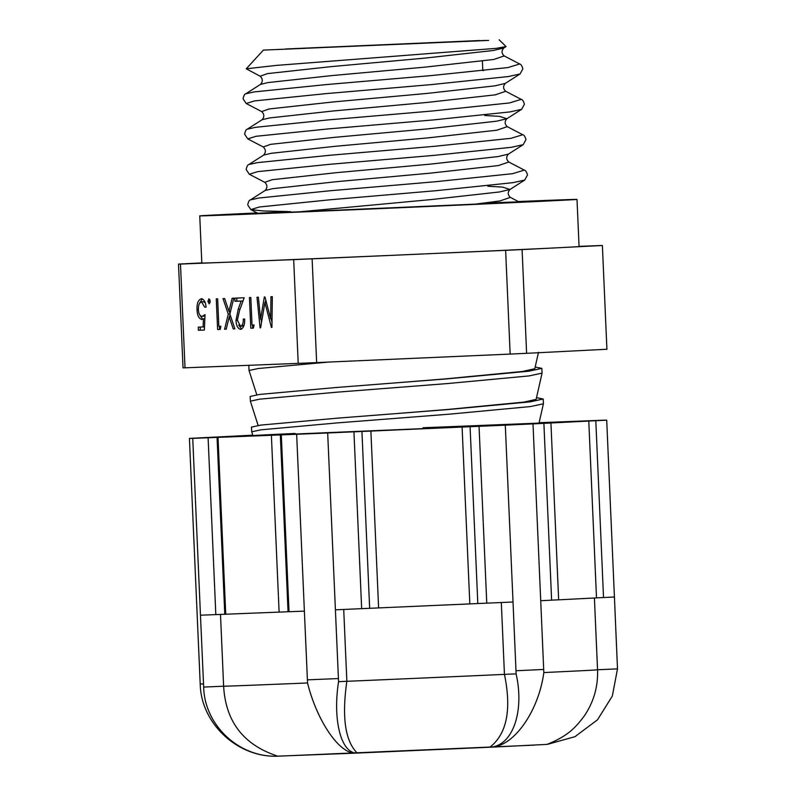 <?xml version="1.0" encoding="UTF-8"?>
<svg xmlns="http://www.w3.org/2000/svg" width="796" height="796" viewBox="0 0 796 796"><rect width="100%" height="100%" fill="white"/><g stroke="black" fill="none" stroke-linecap="round" stroke-linejoin="round"><path stroke-width="1.19" d="M539.121 422.716L603.378 420.198A208.87 0.667 177.5 0 1 606.701 420.159L595.806 420.706L603.527 597.547L614.422 597L617.497 668.879L597.547 669.764C598.154 686.54 593.756 701.903 584.344 715.873C575.876 727.196 568.155 736.021 547.001 744.389L491.43 747.165C514.176 746.2 538.623 711.027 543.827 672.62L540.723 600.731L551.618 600.184L543.897 423.343L533.002 423.89L540.723 600.731M533.002 423.89A208.87 0.667 177.5 0 1 505.301 425.163L479.043 426.318L486.764 603.159L513.022 602.005L516.116 673.894C524.644 711.485 512.694 746.26 489.839 747.235L357.245 753.066C341.116 753.812 332.509 720.121 338.569 681.694L335.405 609.816L361.663 608.661L353.941 431.82L327.683 432.974L335.405 609.816M327.683 432.974A208.87 0.667 177.5 0 1 296.659 434.288L281.296 434.885L289.018 611.726L304.38 611.129L307.545 683.008C316.858 720.599 339.225 753.882 355.464 753.145L276.759 756.2M307.545 682.968A188.811 0.597 177.5 0 1 223.626 686.232C225.676 721.813 243.755 745.126 277.894 756.18C239.009 757.822 204.463 725.186 203.667 687.077L200.463 615.199L215.825 614.602L208.104 437.76L192.741 438.357L200.463 615.199M192.741 438.357A208.87 0.667 177.5 0 1 189.418 438.397L200.343 687.117C202.791 725.027 238.611 757.822 277.704 756.19M257.198 212.94A188.811 0.597 -2.5 0 0 216.592 214.89A188.811 0.597 -2.5 0 0 199.756 215.875A188.811 0.597 -2.5 0 0 348.548 209.965A188.811 0.597 -2.5 0 0 560.175 200.383A188.811 0.597 -2.5 0 0 577.01 199.408A188.811 0.597 -2.5 0 0 518.295 201.537M201.806 262.899L178.503 264.083A212.413 0.677 177.5 0 0 180.483 264.063L293.684 259.625A212.413 0.677 177.5 0 0 312.122 258.849L505.629 250.332A212.413 0.677 177.5 0 0 522.086 249.576L562.235 247.546A188.811 0.597 -2.5 0 0 579.07 246.561L577.01 199.408M488.654 40.417L263.386 50.098L488.654 40.417M290.54 211.607C244.432 213.816 247.566 213.875 299.963 211.776L431.263 199.567L499.59 191.945L509.997 189.458L524.723 180.055L512.932 182.672L436.188 190.682L331.046 199.687L259.217 207.01L250.82 209.607L247.705 204.88C248.442 201.627 249.337 199.965 250.392 199.905L265.118 190.493C267.605 187.657 267.486 184.931 264.769 182.324L272.152 179.707L336.101 172.702L429.721 164.195L498.047 156.583L508.445 154.096L523.181 144.683L511.39 147.3L434.636 155.31L329.504 164.324L257.675 171.637L249.277 174.234L246.163 169.508C246.899 166.255 247.795 164.603 248.85 164.533L263.575 155.13C266.063 152.285 265.944 149.568 263.217 146.962L270.61 144.345L334.559 137.34L428.168 128.833L496.505 121.211L506.903 118.723L521.639 109.321L509.848 111.938L433.094 119.947L327.952 128.952L256.123 136.275L247.725 138.872L244.611 134.146C245.357 130.892 246.253 129.231 247.307 129.171L262.033 119.758C264.521 116.922 264.401 114.196 261.675 111.589L269.068 108.972L333.017 101.968L426.626 93.46L494.953 85.849L505.361 83.361L520.087 73.948L508.296 76.565L431.551 84.575L326.41 93.59L254.581 100.903L246.183 103.5L243.069 98.774C243.815 95.52 244.71 93.868 245.755 93.799L260.491 84.396C262.969 81.55 262.859 78.834 260.133 76.217L246.243 68.804L276.341 65.401L496.505 48.327L506.047 46.566L499.172 39.8M529.111 375.911L542.066 373.125L541.867 368.349L528.912 371.195L447.392 378.836L335.733 387.543L259.436 394.448L250.163 396.448L250.362 401.164L259.645 399.164L335.942 392.259L447.601 383.553L529.111 375.911M535.171 367.026L541.867 368.349M530.454 406.567L543.409 403.781L543.2 399.005L530.245 401.851L448.725 409.492L337.066 418.189L260.78 425.104L251.496 427.094L251.705 431.81L260.979 429.82L337.275 422.905L448.934 414.209L530.454 406.567M536.514 397.672L543.2 399.005M252.919 435.611L251.705 431.81M258.143 425.452L250.362 401.164M199.756 215.875L201.816 263.038A188.811 0.597 -2.5 0 0 237.079 261.844A188.811 0.597 -2.5 0 0 408.875 254.591A188.811 0.597 -2.5 0 0 562.235 247.546L602.383 245.506A212.413 0.677 177.5 0 0 600.403 245.536L579.06 246.372M304.38 611.129L296.659 434.288M513.022 602.005L505.301 425.163M614.422 597L606.701 420.159M189.418 438.397L252.78 435.183M220.492 614.403L223.626 686.202L203.667 687.077M343.713 609.447L346.857 681.277L338.569 681.694M516.116 673.894L504.445 674.351L501.311 602.522M280.331 434.905L288.053 611.736L279.107 612.114L271.386 435.283L281.296 434.885M289.018 611.726L288.053 611.736M224.78 614.223L217.059 437.382L218.014 437.372L225.736 614.213L215.825 614.602M208.104 437.76L217.059 437.382M369.652 608.293L361.931 431.452L370.886 431.074L378.607 607.915L361.663 608.661M353.941 431.82L361.931 431.452M489.839 747.235C506.833 734.021 511.709 709.733 504.455 674.381L504.455 674.381A188.811 0.597 177.5 0 1 346.847 681.306L346.857 681.277M470.088 426.696L477.809 603.537L469.819 603.905L462.098 427.064L479.043 426.318M486.764 603.159L477.809 603.537M543.897 423.343L550.932 422.984L558.653 599.826L551.618 600.144M603.527 597.547L596.502 597.876L588.781 421.064L587.816 421.074L595.806 420.706M357.245 753.066C345.185 741.126 341.723 717.206 346.847 681.306M617.497 668.879L612.323 696.082L597.497 719.793L574.961 736.688L547.777 744.27M225.736 614.213L279.107 612.114M378.607 607.915L469.819 603.905M558.653 599.826L596.502 597.905M218.014 437.372L271.386 435.283M370.886 431.074L462.098 427.064M550.932 422.984L588.781 421.064M249.626 365.274L248.82 365.792L249.029 370.508L258.302 368.508L328.708 362.061M538.514 352.28L534.793 368.717L522.465 371.463L444.904 378.926L383.115 383.871M542.066 373.125L536.126 399.373L523.808 402.119L446.238 409.582L383.801 414.577M423.064 427.75L538.882 423.114L435.79 428.069L272.501 434.984C240.651 436.178 248.173 435.661 295.057 433.442M261.486 322.708L261.128 319.156M272.003 322.221L271.098 318.758M265.317 302.46L265.735 299.933M253.436 328.121L250.79 328.221L249.446 297.575L250.82 297.515L252.024 325.027L254.083 324.947L253.436 328.121L252.7 328.131L252.571 325.007M236.86 301.196L234.939 301.286L234.8 298.142L244.183 297.774L239.506 310.669L237.367 320.161L240.511 326.26C242.541 325.375 243.467 322.977 243.278 319.067L244.651 319.017C244.919 324.668 243.566 328.131 240.591 329.405C237.755 328.569 236.223 325.564 236.004 320.39L238.213 309.206L241.168 301.047L243.029 300.958L236.86 301.196L236.72 298.072M241.556 329.166L238.72 325.076M240.511 326.26L242.432 326.171L244.103 324.987M230.024 313.584L229.248 311.286M229.487 316.917L230.064 314.559M220.263 329.415L217.606 329.524L216.273 298.868L217.646 298.818L218.84 326.33L220.9 326.241L220.263 329.415L219.527 329.435L219.388 326.3M210.064 302.689L209.945 299.873M199.438 303.545L202.333 298.808M202.771 319.256L199.836 315.077M204.343 330.041L198.393 330.28L198.254 327.136L203.089 326.947L203.458 318.828L201.846 319.514C198.801 318.529 197.189 315.246 197.03 309.654C196.721 303.555 198.194 299.893 201.438 298.669C204.134 299.435 205.676 302.261 206.084 307.147L204.721 307.196L201.497 301.813C199.229 302.808 198.204 305.445 198.413 309.724C198.592 313.724 199.806 315.942 202.055 316.36L205.04 314.669L204.343 330.041L200.303 330.191L200.174 327.056M202.055 316.36L204.98 316.012M205.209 302.818L203.408 301.724L201.497 301.813M256.8 394.796L249.029 370.508M180.483 264.063L185.01 367.812A212.413 0.677 177.5 0 1 183.03 367.832L178.503 264.083M260.59 319.176L264.332 296.988L264.969 296.958L270.66 318.778L270.939 296.729L272.332 296.669L271.934 327.395L271.416 327.415L264.899 302.48L260.62 327.833L260.083 327.862L256.999 297.276L258.372 297.216L260.59 319.176L262.093 319.106M270.66 318.778L272.043 318.718M271.416 327.415L271.934 327.385M264.899 302.48L266.381 302.41M260.083 327.862L260.62 327.833M250.79 328.221L252.7 328.131M236.004 320.39L237.377 320.33M238.213 309.206L240.074 309.117M241.168 301.047L234.939 301.286M228.959 311.306L232.143 298.251L233.775 298.182L229.895 314.082L234.88 328.848L233.248 328.907L229.208 316.937L226.223 329.186L224.591 329.245L228.263 314.151L223.019 298.609L224.651 298.54L228.959 311.306L230.591 311.226M233.248 328.907L234.88 328.838M229.208 316.937L230.84 316.858M224.591 329.245L226.223 329.176M228.263 314.151L229.905 314.072M217.606 329.524L219.527 329.435M207.895 301.366L208.93 298.769L210.184 301.276L209.159 303.873L207.895 301.366L209.816 301.276M198.393 330.28L200.303 330.191M203.089 326.947L204.482 326.877M203.458 318.828L204.851 318.768M197.03 309.654L198.403 309.594M206.084 307.147L204.721 307.196M312.122 258.849L316.649 362.588A212.413 0.677 177.5 0 1 298.211 363.374L293.684 259.625M522.086 249.576L526.614 353.325A212.413 0.677 177.5 0 1 510.156 354.081L505.629 250.332M526.614 353.325L606.91 349.255L602.383 245.506M316.649 362.588L510.156 354.081M185.01 367.812L298.211 363.374M288.162 211.716L257.914 213.308L250.82 209.607L262.889 210.94L288.152 211.567M299.963 211.776L475.52 204.114C528.743 201.607 532.793 201.239 487.669 203M516.017 670.739A208.87 0.667 -2.5 0 0 543.728 669.466M307.375 679.854A208.87 0.667 -2.5 0 0 338.409 678.55M200.134 683.973A208.87 0.667 -2.5 0 0 203.468 683.933M594.413 598.015L597.547 669.794A188.811 0.597 177.5 0 1 580.712 670.779A188.811 0.597 177.5 0 1 543.817 672.56M285.724 48.984L479.49 40.546L285.724 48.984M475.52 204.114L499.978 200.93L510.345 197.378C507.669 194.871 507.55 192.234 509.997 189.458L502.495 187.09L487.849 186.224M263.575 155.13L270.998 153.329L334.947 146.325L428.566 137.817L496.893 130.196L507.251 126.644C504.574 124.136 504.465 121.489 506.903 118.723L499.41 116.355L484.764 115.49M260.133 76.217L267.526 73.6L331.474 66.605L425.084 58.098L493.411 50.476L503.818 47.989L506.047 46.566M482.794 70.536L483.689 70.555M265.118 190.493L272.55 188.692L336.499 181.687L430.109 173.18L498.435 165.568L508.803 162.016C506.127 159.499 506.007 156.862 508.445 154.096M262.033 119.758L269.456 117.957L333.405 110.952L427.024 102.445L495.351 94.833L505.709 91.281C503.032 88.764 502.913 86.127 505.361 83.361M260.491 84.396L267.914 82.585L331.862 75.59L425.472 67.083L493.809 59.461L504.166 55.909C501.49 53.402 501.371 50.755 503.818 47.989M250.392 199.905L258.819 198.025L330.648 190.702L435.79 181.697L512.544 173.687L524.295 170.105L508.803 162.016M248.85 164.533L257.277 162.653L329.106 155.339L434.248 146.325L510.992 138.315L522.743 134.733L507.251 126.644M247.307 129.171L255.735 127.29L327.564 119.967L432.706 110.962L509.45 102.953L521.201 99.371L505.709 91.281M245.755 93.799L254.193 91.918L326.022 84.605L431.163 75.59L507.908 67.58L519.659 63.998L504.166 55.909M533.937 745.155L278.481 756.17M485.699 40.427L276.869 49.541M382.458 383.921L383.742 383.821M543.409 403.781L539.021 423.124M264.769 182.324L249.277 174.234M263.217 146.962L247.725 138.872M261.675 111.589L246.183 103.5M519.002 201.905L510.345 197.378M524.723 180.055L527.519 174.941C526.594 171.837 525.509 170.215 524.295 170.105M523.181 144.683L525.977 139.579C525.042 136.464 523.967 134.852 522.743 134.733M521.639 109.321L524.425 104.206C523.499 101.092 522.425 99.48 521.201 99.371M520.087 73.948L522.882 68.844C521.957 65.73 520.883 64.118 519.659 63.998M263.386 50.098L246.243 68.804M482.804 70.645L482.386 61.063"/></g></svg>

